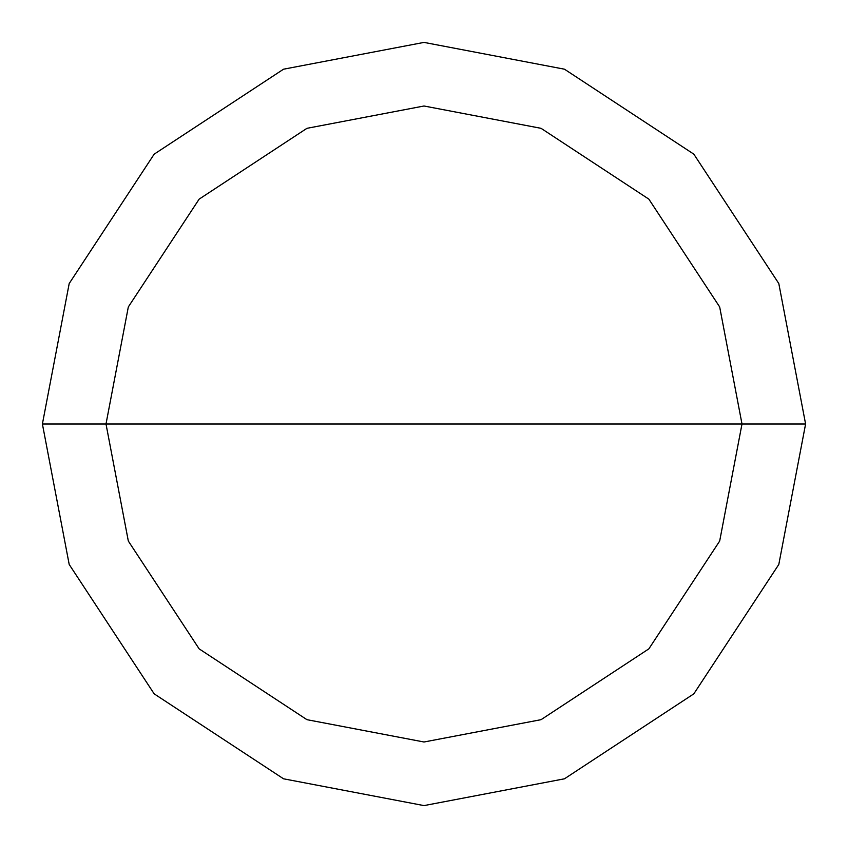 <?xml version="1.0" encoding="UTF-8"?>
<svg xmlns="http://www.w3.org/2000/svg" width="848" height="848" viewBox="0 0 848 848"><rect width="100%" height="100%" fill="white"/><g stroke="black" fill="none" stroke-linecap="round" stroke-linejoin="round"><path stroke-width="1.27" d="M106 424L128.324 306.944L199.142 199.142L306.944 128.324L424 106L541.056 128.324L648.858 199.142L719.676 306.944L742 424L106 424L128.324 541.056L199.142 648.858L306.944 719.676L424 742L541.056 719.676L648.858 648.858L719.676 541.056L742 424L805.6 424L778.803 564.461L693.834 693.834L564.461 778.803L424 805.6L283.539 778.803L154.166 693.834L69.197 564.461L42.4 424L69.197 564.461L154.166 693.834L283.539 778.803L424 805.6L564.461 778.803L693.834 693.834L778.803 564.461L805.6 424L778.803 283.539L693.834 154.166L564.461 69.197L424 42.4L283.539 69.197L154.166 154.166L69.197 283.539L42.4 424L742 424L719.676 541.056L648.858 648.858L541.056 719.676L424 742L306.944 719.676L199.142 648.858L128.324 541.056L106 424L42.4 424L69.197 283.539L154.166 154.166L283.539 69.197L424 42.4L564.461 69.197L693.834 154.166L778.803 283.539L805.6 424L742 424L719.676 306.944L648.858 199.142L541.056 128.324L424 106L306.944 128.324L199.142 199.142L128.324 306.944L106 424"/></g></svg>
